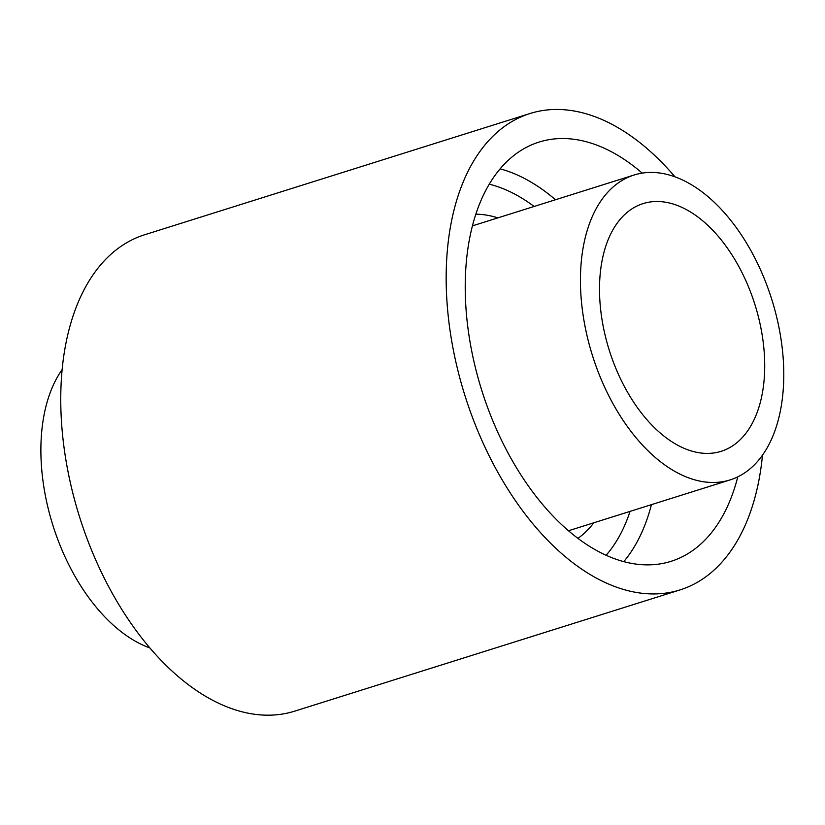 <?xml version="1.0" encoding="UTF-8"?>
<svg xmlns="http://www.w3.org/2000/svg" width="825" height="825" viewBox="0 0 825 825"><rect width="100%" height="100%" fill="white"/><g stroke="black" fill="none" stroke-linecap="round" stroke-linejoin="round"><path stroke-width="1.24" d="M62.184 369.538A159.823 93.957 72.5 0 0 52.924 525.422A159.823 93.957 72.5 0 0 149.779 647.914M764.692 368.713A129.855 76.343 72.5 0 0 643.149 203.579A129.855 76.343 72.5 0 0 609.304 350.367A129.855 76.343 72.5 0 0 721.102 451.327A129.855 76.343 72.5 0 0 764.692 368.713M783.75 378.232A159.823 93.957 72.5 0 0 634.157 174.993A159.823 93.957 72.5 0 0 592.494 355.657A159.823 93.957 72.5 0 0 730.094 479.913A159.823 93.957 72.5 0 0 783.75 378.232M642.211 173.106A219.759 129.195 72.5 0 0 539.086 142.075A219.759 129.195 72.5 0 0 481.8 390.483A219.759 129.195 72.5 0 0 671.003 561.34A219.759 129.195 72.5 0 0 737.777 476.85M674.902 176.756A249.727 146.819 72.5 0 0 530.093 113.489A249.727 146.819 72.5 0 0 465.001 395.763A249.727 146.819 72.5 0 0 679.996 589.927A249.727 146.819 72.5 0 0 762.486 455.142M530.093 113.489L144.684 234.754A249.727 146.819 72.5 0 0 79.592 517.028A249.727 146.819 72.5 0 0 294.587 711.181L679.996 589.927M497.867 217.872A173.013 101.712 72.5 0 0 475.901 214.191M577.902 538.395A173.013 101.712 72.5 0 0 593.814 522.792M534.115 206.467A206.58 121.44 72.5 0 0 489.308 184.202M606.076 555.297A206.58 121.44 72.5 0 0 630.053 511.387M555.483 199.743A219.759 129.195 72.5 0 0 500.156 168.857M623.752 561.66A219.759 129.195 72.5 0 0 651.42 504.663M634.157 174.993L472.488 225.854M730.094 479.913L568.425 530.774"/></g></svg>
